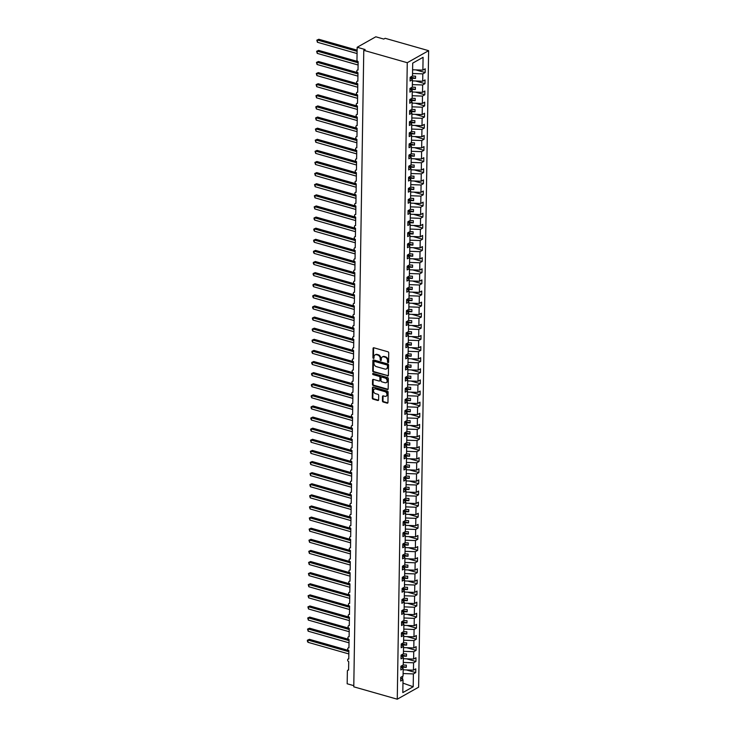 <?xml version="1.0" encoding="UTF-8"?>
<svg xmlns="http://www.w3.org/2000/svg" width="736" height="736" viewBox="0 0 736 736"><rect width="100%" height="100%" fill="white"/><g stroke="black" fill="none" stroke-linecap="round" stroke-linejoin="round"><path stroke-width="1.1" d="M388.028 362.609A0.662 0.506 -119.4 0 0 388.59 362.158L388.728 352.884A0.948 0.727 -119.4 0 0 387.964 351.79L373.87 347.778A0.948 0.727 -119.4 0 0 373.069 348.422L372.922 357.696A0.662 0.506 -119.4 0 0 374.017 358.009L374.035 356.813A3.036 2.309 -119.4 0 1 375.056 354.872A3.036 2.309 -119.4 0 1 376.584 354.734L377.761 355.065A3.036 2.309 -119.4 0 1 380.227 358.57L380.208 359.775A0.662 0.506 -119.4 0 0 381.303 360.088L381.322 358.883A3.036 2.309 -119.4 0 1 382.334 356.951A3.036 2.309 -119.4 0 1 383.87 356.804L385.048 357.144A3.036 2.309 -119.4 0 1 387.504 360.649L387.486 361.845A0.662 0.506 -119.4 0 0 388.028 362.609M382.435 400.918A0.948 0.727 -119.4 0 0 383.198 402.012L387.154 403.144A0.948 0.727 -119.4 0 0 387.955 402.491L388.111 392.196A0.948 0.727 -119.4 0 0 387.348 391.101L373.244 387.09A0.948 0.727 -119.4 0 0 372.453 387.734L372.287 398.029A0.948 0.727 -119.4 0 0 373.06 399.124L377.835 400.485A0.948 0.727 -119.4 0 0 378.635 399.841L378.7 395.434A0.948 0.727 -119.4 0 0 377.936 394.34L375.562 393.659A2.539 1.932 -119.4 0 1 373.603 391.515A2.539 1.932 -119.4 0 1 374.357 389.114A2.539 1.932 -119.4 0 1 375.636 388.994L384.919 391.635A2.539 1.932 -119.4 0 1 386.878 393.788A2.539 1.932 -119.4 0 1 386.124 396.189A2.539 1.932 -119.4 0 1 384.845 396.308L383.3 395.867A0.948 0.727 -119.4 0 0 382.499 396.511L382.435 400.918L382.978 400.614A0.948 0.727 -119.4 0 0 383.75 401.709L387.706 402.831A0.948 0.727 -119.4 0 0 387.863 402.859M407.266 62.707L397.265 699.2L418.628 687.176L428.628 50.683L407.266 62.707L363.777 50.324L365.148 49.551L357.172 47.279L356.969 59.947A1.454 1.104 60.6 0 0 358.147 61.622L358.018 70.067A1.454 1.104 -119.4 0 0 357.972 72.735L357.843 81.181A1.454 1.104 -119.4 0 0 357.797 83.849L357.668 92.294A1.454 1.104 -119.4 0 0 357.622 94.962L357.494 103.399A1.454 1.104 -119.4 0 0 357.448 106.067L357.319 114.512A1.454 1.104 -119.4 0 0 357.273 117.18L357.144 125.626A1.454 1.104 -119.4 0 0 357.098 128.294L356.969 136.74A1.454 1.104 -119.4 0 0 356.923 139.408L356.794 147.853A1.454 1.104 -119.4 0 0 356.748 150.521L356.62 158.967A1.454 1.104 -119.4 0 0 356.574 161.626L356.445 170.071A1.454 1.104 -119.4 0 0 356.399 172.739L356.27 181.185A1.454 1.104 -119.4 0 0 356.224 183.853L356.095 192.298A1.454 1.104 -119.4 0 0 356.049 194.966L355.92 203.412A1.454 1.104 -119.4 0 0 355.874 206.08L355.746 214.526A1.454 1.104 -119.4 0 0 355.7 217.194L355.571 225.63A1.454 1.104 -119.4 0 0 355.534 228.298L355.396 236.744A1.454 1.104 -119.4 0 0 355.359 239.412L355.221 247.857A1.454 1.104 -119.4 0 0 355.184 250.525L355.046 258.971A1.454 1.104 -119.4 0 0 355.01 261.639L354.872 270.084A1.454 1.104 -119.4 0 0 354.835 272.752L354.697 281.198A1.454 1.104 -119.4 0 0 354.66 283.857L354.522 292.302A1.454 1.104 -119.4 0 0 354.485 294.97L354.347 303.416A1.454 1.104 -119.4 0 0 354.31 306.084L354.172 314.53A1.454 1.104 -119.4 0 0 354.136 317.198L353.998 325.643A1.454 1.104 -119.4 0 0 353.961 328.311L353.823 336.757A1.454 1.104 -119.4 0 0 353.786 339.425L353.648 347.87A1.454 1.104 -119.4 0 0 353.611 350.529L353.473 358.975A1.454 1.104 -119.4 0 0 353.436 361.643L353.298 370.088A1.454 1.104 -119.4 0 0 353.262 372.756L353.124 381.202A1.454 1.104 -119.4 0 0 353.087 383.87L352.949 392.316A1.454 1.104 -119.4 0 0 352.912 394.984L352.774 403.429A1.454 1.104 -119.4 0 0 352.737 406.097L352.599 414.534A1.454 1.104 -119.4 0 0 352.562 417.202L352.434 425.647A1.454 1.104 -119.4 0 0 352.388 428.315L352.259 436.761A1.454 1.104 -119.4 0 0 352.213 439.429L352.084 447.874A1.454 1.104 -119.4 0 0 352.038 450.542L351.909 458.988A1.454 1.104 -119.4 0 0 351.863 461.656L351.734 470.102A1.454 1.104 -119.4 0 0 351.688 472.76L351.56 481.206A1.454 1.104 -119.4 0 0 351.514 483.874L351.385 492.32A1.454 1.104 -119.4 0 0 351.339 494.988L351.21 503.433A1.454 1.104 -119.4 0 0 351.164 506.101L351.035 514.547A1.454 1.104 -119.4 0 0 350.989 517.215L350.86 525.66A1.454 1.104 -119.4 0 0 350.814 528.328L350.686 536.774A1.454 1.104 -119.4 0 0 350.64 539.433L350.511 547.878A1.454 1.104 -119.4 0 0 350.465 550.546L350.336 558.992A1.454 1.104 -119.4 0 0 350.29 561.66L350.161 570.106A1.454 1.104 -119.4 0 0 350.115 572.774L349.986 581.219A1.454 1.104 -119.4 0 0 349.94 583.887L349.812 592.333A1.454 1.104 -119.4 0 0 349.766 595.001L349.637 603.437A1.454 1.104 -119.4 0 0 349.591 606.105L349.462 614.551A1.454 1.104 -119.4 0 0 349.416 617.219L349.287 625.664A1.454 1.104 -119.4 0 0 349.241 628.332L349.112 636.778A1.454 1.104 -119.4 0 0 349.066 639.446L348.938 647.892A1.454 1.104 -119.4 0 0 348.892 650.56L348.763 659.005A1.454 1.104 -119.4 0 0 348.726 661.664L348.588 670.11A1.454 1.104 -119.4 0 0 347.374 671.103L347.171 683.772L353.795 685.658M397.265 699.2L353.777 686.817L363.777 50.324M387.578 376.004A0.948 0.727 -119.4 0 0 388.378 375.36L388.544 365.056A0.948 0.727 -119.4 0 0 387.771 363.961L373.676 359.95A0.948 0.727 -119.4 0 0 372.876 360.603L372.72 370.898A0.948 0.727 -119.4 0 0 373.483 371.993L388.13 375.7A0.948 0.727 -119.4 0 0 388.286 375.728M388.323 378.626L388.166 388.921A0.948 0.727 -119.4 0 1 387.366 389.574L373.272 385.563A0.948 0.727 -119.4 0 1 372.499 384.468L372.572 380.061A0.948 0.727 -119.4 0 1 373.373 379.408L379.086 381.036A0.948 0.727 -119.4 0 0 379.886 380.383L379.932 377.467A0.948 0.727 -119.4 0 0 379.16 376.363L373.207 374.67A0.662 0.506 -119.4 0 1 373.226 373.446L387.559 377.531A0.948 0.727 -119.4 0 1 388.323 378.626M415.803 69.883L425.16 72.551L425.224 68.816L422.878 70.132L423.08 57.298L412.703 63.14L412.5 75.974L410.154 77.289L410.099 81.024L412.436 79.709L412.326 87.087L409.98 88.403L409.924 92.138L412.261 90.822L412.151 98.201L409.805 99.516L409.75 103.252L412.086 101.927L411.976 109.305L409.63 110.63L409.575 114.356L411.912 113.04L411.801 120.419L409.455 121.734L409.4 125.47L411.737 124.154L411.626 131.532L409.28 132.848L409.225 136.583L411.562 135.268L411.452 142.646L409.106 143.962L409.05 147.697L411.387 146.381L411.277 153.76L408.931 155.075L408.876 158.81L411.212 157.495L411.102 164.873L408.756 166.189L408.701 169.924L411.038 168.599L410.927 175.978L408.581 177.302L408.526 181.028L410.863 179.713L410.752 187.091L408.406 188.407L408.351 192.142L410.697 190.826L410.578 198.205L408.232 199.52L408.176 203.256L410.522 201.94L410.403 209.318L408.057 210.634L408.002 214.369L410.348 213.054L410.228 220.432L407.882 221.748L407.827 225.483L410.173 224.158L410.053 231.536L407.707 232.861L407.652 236.596L409.998 235.272L409.878 242.65L407.532 243.975L407.477 247.701L409.823 246.385L409.704 253.764L407.358 255.079L407.302 258.814L409.648 257.499L409.529 264.877L407.183 266.193L407.128 269.928L409.474 268.612L409.354 275.991L407.017 277.306L406.953 281.042L409.299 279.726L409.179 287.104L406.842 288.42L406.778 292.155L409.124 290.83L409.004 298.209L406.668 299.534L406.603 303.26L408.949 301.944L408.83 309.322L406.493 310.638L406.428 314.373L408.774 313.058L408.655 320.436L406.318 321.752L406.254 325.487L408.6 324.171L408.48 331.55L406.143 332.865L406.079 336.6L408.425 335.285L408.305 342.663L405.968 343.979L405.904 347.714L408.25 346.398L408.13 353.777L405.794 355.092L405.729 358.828L408.075 357.503L407.956 364.881L405.619 366.206L405.554 369.932L407.9 368.616L407.781 375.995L405.444 377.31L405.38 381.046L407.726 379.73L407.606 387.108L405.269 388.424L405.205 392.159L407.551 390.844L407.431 398.222L405.094 399.538L405.03 403.273L407.376 401.957L407.256 409.336L404.92 410.651L404.855 414.386L407.201 413.062L407.082 420.44L404.745 421.765L404.68 425.5L407.026 424.175L406.907 431.554L404.57 432.878L404.506 436.604L406.852 435.289L406.732 442.667L404.395 443.983L404.34 447.718L406.677 446.402L406.566 453.781L404.22 455.096L404.165 458.832L406.502 457.516L406.392 464.894L404.046 466.21L403.99 469.945L406.327 468.63L406.217 476.008L403.871 477.324L403.816 481.059L406.152 479.734L406.042 487.112L403.696 488.437L403.641 492.163L405.978 490.848L405.867 498.226L403.521 499.542L403.466 503.277L405.803 501.961L405.692 509.34L403.346 510.655L403.291 514.39L405.628 513.075L405.518 520.453L403.172 521.769L403.116 525.504L405.453 524.188L405.343 531.567L402.997 532.882L402.942 536.618L405.278 535.302L405.168 542.68L402.822 543.996L402.767 547.731L405.104 546.406L404.993 553.785L402.647 555.11L402.592 558.836L404.929 557.52L404.818 564.898L402.472 566.214L402.417 569.949L404.754 568.634L404.644 576.012L402.298 577.328L402.242 581.063L404.579 579.747L404.469 587.126L402.123 588.441L402.068 592.176L404.404 590.861L404.294 598.239L401.948 599.555L401.893 603.29L404.23 601.965L404.119 609.344L401.773 610.668L401.718 614.404L404.055 613.079L403.944 620.457L401.598 621.773L401.543 625.508L403.889 624.192L403.77 631.571L401.424 632.886L401.368 636.622L403.714 635.306L403.595 642.684L401.249 644L401.194 647.735L403.54 646.42L403.42 653.798L401.074 655.114L401.019 658.849L403.365 657.533L403.245 664.912L400.899 666.227L400.844 669.962L403.19 668.638L403.07 676.016L400.724 677.341L400.669 681.067L403.015 679.751L400.724 677.709M403.19 668.638L400.899 666.595M403.365 657.533L401.074 655.491M403.54 646.42L401.249 644.377M403.714 635.306L401.424 633.264M403.889 624.192L401.598 622.15M404.055 613.079L401.773 611.036M404.23 601.965L401.948 599.923M404.404 590.861L402.123 588.818M404.579 579.747L402.298 577.705M404.754 568.634L402.472 566.591M404.929 557.52L402.647 555.478M405.104 546.406L402.813 544.364M405.278 535.302L402.988 533.26M405.453 524.188L403.162 522.146M405.628 513.075L403.337 511.032M405.803 501.961L403.512 499.919M405.978 490.848L403.687 488.805M406.152 479.734L403.862 477.692M406.327 468.63L404.036 466.587M406.502 457.516L404.211 455.474M406.677 446.402L404.386 444.36M406.852 435.289L404.561 433.246M407.026 424.175L404.736 422.133M407.201 413.062L404.91 411.019M407.376 401.957L405.085 399.915M407.551 390.844L405.26 388.801M407.726 379.73L405.435 377.688M407.9 368.616L405.61 366.574M408.075 357.503L405.784 355.46M408.25 346.398L405.959 344.356M408.425 335.285L406.134 333.242M408.6 324.171L406.309 322.129M408.774 313.058L406.484 311.015M408.949 301.944L406.658 299.902M409.124 290.83L406.833 288.788M409.299 279.726L407.008 277.684M409.474 268.612L407.183 266.57M409.648 257.499L407.358 255.456M409.823 246.385L407.532 244.343M409.998 235.272L407.707 233.229M410.173 224.158L407.882 222.125M410.348 213.054L408.057 211.011M410.522 201.94L408.232 199.898M410.697 190.826L408.406 188.784M410.863 179.713L408.581 177.67M411.038 168.599L408.756 166.557M411.212 157.495L408.931 155.452M411.387 146.381L409.106 144.339M411.562 135.268L409.28 133.225M411.737 124.154L409.455 122.112M411.912 113.04L409.621 110.998M412.086 101.927L409.796 99.884M412.261 90.822L409.97 88.78M406.382 669.926L415.739 672.594L415.794 668.858L413.448 670.174L413.568 662.796L403.282 662.437M403.172 669.815L413.448 670.174M406.548 658.821L415.914 661.48L415.969 657.745L413.623 659.07L413.742 651.691L403.457 651.323M403.346 658.702L413.623 659.07M406.723 647.708L416.088 650.366L416.144 646.64L413.798 647.956L413.917 640.578L403.632 640.21M403.521 647.588L413.798 647.956M406.898 636.594L416.263 639.262L416.318 635.527L413.972 636.842L414.092 629.464L403.806 629.105M403.696 636.484L413.972 636.842M407.072 625.48L416.438 628.148L416.493 624.413L414.147 625.729L414.267 618.35L403.981 617.992M403.871 625.37L414.147 625.729M407.247 614.367L416.613 617.035L416.668 613.3L414.322 614.615L414.442 607.237L404.156 606.878M404.036 614.256L414.322 614.615M407.422 603.253L416.788 605.921L416.843 602.186L414.497 603.511L414.616 596.132L404.331 595.764M404.211 603.143L414.497 603.511M407.597 592.149L416.962 594.808L417.018 591.072L414.672 592.397L414.791 585.019L404.506 584.651M404.386 592.029L414.672 592.397M407.772 581.035L417.128 583.703L417.192 579.968L414.846 581.284L414.966 573.905L404.68 573.546M404.561 580.925L414.846 581.284M407.946 569.922L417.303 572.59L417.367 568.854L415.021 570.17L415.141 562.792L404.855 562.433M404.736 569.811L415.021 570.17M408.121 558.808L417.478 561.476L417.542 557.741L415.196 559.056L415.316 551.678L405.03 551.319M404.91 558.698L415.196 559.056M408.296 547.694L417.652 550.362L417.717 546.627L415.371 547.943L415.49 540.564L405.205 540.206M405.085 547.584L415.371 547.943M408.471 536.59L417.827 539.249L417.892 535.514L415.546 536.838L415.665 529.46L405.38 529.092M405.26 536.47L415.546 536.838M408.646 525.476L418.002 528.135L418.066 524.409L415.72 525.725L415.84 518.346L405.554 517.978M405.435 525.357L415.72 525.725M408.82 514.363L418.177 517.031L418.241 513.296L415.895 514.611L416.015 507.233L405.729 506.874M405.61 514.252L415.895 514.611M408.995 503.249L418.352 505.917L418.416 502.182L416.07 503.498L416.19 496.119L405.904 495.76M405.784 503.139L416.07 503.498M409.17 492.136L418.526 494.804L418.591 491.068L416.245 492.384L416.364 485.006L406.079 484.647M405.959 492.025L416.245 492.384M409.345 481.022L418.701 483.69L418.766 479.955L416.42 481.27L416.539 473.901L406.254 473.533M406.134 480.912L416.42 481.27M409.52 469.918L418.876 472.576L418.94 468.841L416.594 470.166L416.714 462.788L406.428 462.42M406.309 469.798L416.594 470.166M409.694 458.804L419.051 461.463L419.115 457.737L416.769 459.052L416.889 451.674L406.603 451.306M406.484 458.684L416.769 459.052M409.869 447.69L419.226 450.358L419.29 446.623L416.944 447.939L417.064 440.56L406.778 440.202M406.658 447.58L416.944 447.939M410.044 436.577L419.4 439.245L419.465 435.51L417.119 436.825L417.238 429.447L406.953 429.088M406.833 436.466L417.119 436.825M410.219 425.463L419.575 428.131L419.64 424.396L417.294 425.712L417.413 418.333L407.128 417.974M407.008 425.353L417.294 425.712M410.394 414.35L419.75 417.018L419.805 413.282L417.468 414.607L417.579 407.229L407.302 406.861M407.183 414.239L417.468 414.607M410.568 403.245L419.925 405.904L419.98 402.178L417.643 403.494L417.754 396.115L407.477 395.747M407.358 403.126L417.643 403.494M410.743 392.132L420.1 394.8L420.155 391.064L417.818 392.38L417.928 385.002L407.652 384.643M407.532 392.021L417.818 392.38M410.918 381.018L420.274 383.686L420.33 379.951L417.993 381.266L418.103 373.888L407.827 373.529M407.707 380.908L417.993 381.266M411.093 369.904L420.449 372.572L420.504 368.837L418.168 370.153L418.278 362.774L408.002 362.416M407.882 369.794L418.168 370.153M411.268 358.791L420.624 361.459L420.679 357.724L418.342 359.039L418.453 351.661L408.167 351.302M408.057 358.68L418.342 359.039M411.442 347.686L420.799 350.345L420.854 346.61L418.517 347.935L418.628 340.556L408.342 340.188M408.232 347.567L418.517 347.935M411.617 336.573L420.974 339.232L421.029 335.506L418.692 336.821L418.802 329.443L408.517 329.075M408.406 336.453L418.692 336.821M411.792 325.459L421.148 328.127L421.204 324.392L418.867 325.708L418.977 318.329L408.692 317.97M408.581 325.349L418.867 325.708M411.967 314.346L421.323 317.014L421.378 313.278L419.042 314.594L419.152 307.216L408.866 306.857M408.756 314.235L419.042 314.594M412.142 303.232L421.498 305.9L421.553 302.165L419.216 303.48L419.327 296.102L409.041 295.743M408.931 303.122L419.216 303.48M412.316 292.118L421.673 294.786L421.728 291.051L419.391 292.376L419.502 284.998L409.216 284.63M409.106 292.008L419.391 292.376M412.491 281.014L421.848 283.673L421.903 279.938L419.566 281.262L419.676 273.884L409.391 273.516M409.28 280.894L419.566 281.262M412.666 269.9L422.022 272.559L422.078 268.833L419.741 270.149L419.851 262.77L409.566 262.402M409.455 269.781L419.741 270.149M412.841 258.787L422.197 261.455L422.252 257.72L419.916 259.035L420.026 251.657L409.74 251.298M409.63 258.676L419.916 259.035M413.016 247.673L422.372 250.341L422.427 246.606L420.09 247.922L420.201 240.543L409.915 240.184M409.805 247.563L420.09 247.922M413.181 236.56L422.547 239.228L422.602 235.492L420.256 236.808L420.376 229.43L410.09 229.071M409.98 236.449L420.256 236.808M413.356 225.446L422.722 228.114L422.777 224.379L420.431 225.704L420.55 218.325L410.265 217.957M410.154 225.336L420.431 225.704M413.531 214.342L422.896 217L422.952 213.274L420.606 214.59L420.725 207.212L410.44 206.844M410.329 214.222L420.606 214.59M413.706 203.228L423.071 205.896L423.126 202.161L420.78 203.476L420.9 196.098L410.614 195.739M410.504 203.118L420.78 203.476M413.88 192.114L423.246 194.782L423.301 191.047L420.955 192.363L421.075 184.984L410.789 184.626M410.67 192.004L420.955 192.363M414.055 181.001L423.421 183.669L423.476 179.934L421.13 181.249L421.25 173.871L410.964 173.512M410.844 180.89L421.13 181.249M414.23 169.887L423.596 172.555L423.651 168.82L421.305 170.136L421.424 162.757L411.139 162.398M411.019 169.777L421.305 170.136M414.405 158.783L423.77 161.442L423.826 157.706L421.48 159.031L421.599 151.653L411.314 151.285M411.194 158.663L421.48 159.031M414.58 147.669L423.936 150.328L424 146.602L421.654 147.918L421.774 140.539L411.488 140.171M411.369 147.55L421.654 147.918M414.754 136.556L424.111 139.224L424.175 135.488L421.829 136.804L421.949 129.426L411.663 129.067M411.544 136.445L421.829 136.804M414.929 125.442L424.286 128.11L424.35 124.375L422.004 125.69L422.124 118.312L411.838 117.953M411.718 125.332L422.004 125.69M415.104 114.328L424.46 116.996L424.525 113.261L422.179 114.577L422.298 107.198L412.013 106.84M411.893 114.218L422.179 114.577M415.279 103.215L424.635 105.883L424.7 102.148L422.354 103.472L422.473 96.094L412.188 95.726M412.068 103.104L422.354 103.472M415.454 92.11L424.81 94.769L424.874 91.034L422.528 92.359L422.648 84.98L412.362 84.612M412.243 91.991L422.528 92.359M415.628 80.997L424.985 83.656L425.049 79.93L422.703 81.245L422.823 73.867L425.16 72.551M412.418 80.877L422.703 81.245M412.436 79.709L410.145 77.666M412.592 69.773L422.878 70.132M357.172 47.279L375.802 36.8L383.778 39.072L385.149 38.3L428.628 50.683M403.107 673.55L413.393 673.909L415.739 672.594M415.914 661.48L413.568 662.796M416.088 650.366L413.742 651.691M416.263 639.262L413.917 640.578M416.438 628.148L414.092 629.464M416.613 617.035L414.267 618.35M416.788 605.921L414.442 607.237M416.962 594.808L414.616 596.132M417.128 583.703L414.791 585.019M417.303 572.59L414.966 573.905M417.478 561.476L415.141 562.792M417.652 550.362L415.316 551.678M417.827 539.249L415.49 540.564M418.002 528.135L415.665 529.46M418.177 517.031L415.84 518.346M418.352 505.917L416.015 507.233M418.526 494.804L416.19 496.119M418.701 483.69L416.364 485.006M418.876 472.576L416.539 473.901M419.051 461.463L416.714 462.788M419.226 450.358L416.889 451.674M419.4 439.245L417.064 440.56M419.575 428.131L417.238 429.447M419.75 417.018L417.413 418.333M419.925 405.904L417.579 407.229M420.1 394.8L417.754 396.115M420.274 383.686L417.928 385.002M420.449 372.572L418.103 373.888M420.624 361.459L418.278 362.774M420.799 350.345L418.453 351.661M420.974 339.232L418.628 340.556M421.148 328.127L418.802 329.443M421.323 317.014L418.977 318.329M421.498 305.9L419.152 307.216M421.673 294.786L419.327 296.102M421.848 283.673L419.502 284.998M422.022 272.559L419.676 273.884M422.197 261.455L419.851 262.77M422.372 250.341L420.026 251.657M422.547 239.228L420.201 240.543M422.722 228.114L420.376 229.43M422.896 217L420.55 218.325M423.071 205.896L420.725 207.212M423.246 194.782L420.9 196.098M423.421 183.669L421.075 184.984M423.596 172.555L421.25 173.871M423.77 161.442L421.424 162.757M423.936 150.328L421.599 151.653M424.111 139.224L421.774 140.539M424.286 128.11L421.949 129.426M424.46 116.996L422.124 118.312M424.635 105.883L422.298 107.198M424.81 94.769L422.473 96.094M424.985 83.656L422.648 84.98M402.96 683.118L413.19 686.752L413.393 673.909M413.19 686.752L402.813 692.594L403.015 679.751M402.73 668.233L402.748 667.221L406.281 667.35L406.318 665.123L403.061 665.013M401.056 666.742L402.748 667.221M402.905 657.128L402.923 656.107L406.456 656.236L406.493 654.01L403.236 653.899M401.23 655.629L402.923 656.107M403.08 646.015L403.098 644.994L406.631 645.122L406.668 642.896L403.411 642.786M401.405 644.515L403.098 644.994M403.254 634.901L403.273 633.889L406.806 634.009L406.842 631.792L403.586 631.672M401.58 633.402L403.273 633.889M403.429 623.788L403.448 622.776L406.98 622.895L407.017 620.678L403.76 620.558M401.755 622.288L403.448 622.776M403.604 612.674L403.622 611.662L407.155 611.791L407.192 609.564L403.935 609.454M401.93 611.184L403.622 611.662M403.779 601.57L403.797 600.548L407.33 600.677L407.367 598.451L404.11 598.34M402.104 600.07L403.797 600.548M403.954 590.456L403.972 589.435L407.505 589.564L407.542 587.337L404.285 587.227M402.279 588.956L403.972 589.435M404.128 579.342L404.147 578.33L407.68 578.45L407.716 576.233L404.46 576.113M402.454 577.843L404.147 578.33M404.303 568.229L404.322 567.217L407.854 567.336L407.891 565.119L404.634 565M402.629 566.729L404.322 567.217M404.478 557.115L404.496 556.103L408.029 556.223L408.066 554.006L404.809 553.886M402.804 555.616L404.496 556.103M404.653 546.002L404.671 544.99L408.204 545.118L408.241 542.892L404.984 542.782M402.978 544.511L404.671 544.99M404.828 534.897L404.846 533.876L408.379 534.005L408.416 531.778L405.159 531.668M403.153 533.398L404.846 533.876M405.002 523.784L405.021 522.762L408.554 522.891L408.59 520.665L405.334 520.554M403.319 522.284L405.021 522.762M405.177 512.67L405.196 511.658L408.728 511.778L408.765 509.56L405.508 509.441M403.494 511.17L405.196 511.658M405.352 501.556L405.37 500.544L408.903 500.664L408.94 498.447L405.683 498.327M403.668 500.057L405.37 500.544M405.527 490.443L405.545 489.431L409.078 489.55L409.115 487.333L405.858 487.214M403.843 488.943L405.545 489.431M405.702 479.338L405.72 478.317L409.253 478.446L409.29 476.22L406.033 476.109M404.018 477.839L405.72 478.317M405.876 468.225L405.895 467.204L409.428 467.332L409.464 465.106L406.208 464.996M404.193 466.725L405.895 467.204M406.051 457.111L406.07 456.09L409.602 456.219L409.639 453.992L406.382 453.882M404.368 455.612L406.07 456.09M406.226 445.998L406.244 444.986L409.777 445.105L409.814 442.888L406.557 442.768M404.542 444.498L406.244 444.986M406.401 434.884L406.419 433.872L409.952 433.992L409.989 431.774L406.732 431.655M404.717 433.384L406.419 433.872M406.576 423.77L406.594 422.758L410.127 422.887L410.164 420.661L406.907 420.55M404.892 422.28L406.594 422.758M406.75 412.666L406.769 411.645L410.302 411.774L410.338 409.547L407.082 409.437M405.067 411.166L406.769 411.645M406.925 401.552L406.944 400.531L410.476 400.66L410.513 398.434L407.256 398.323M405.242 400.053L406.944 400.531M407.1 390.439L407.109 389.427L410.651 389.546L410.679 387.329L407.431 387.21M405.416 388.939L407.109 389.427M407.275 379.325L407.284 378.313L410.826 378.433L410.854 376.216L407.606 376.096M405.591 377.826L407.284 378.313M407.45 368.212L407.459 367.2L411.001 367.319L411.028 365.102L407.781 364.982M405.766 366.712L407.459 367.2M407.624 357.098L407.634 356.086L411.176 356.215L411.203 353.988L407.956 353.878M405.941 355.608L407.634 356.086M407.799 345.994L407.808 344.972L411.35 345.101L411.378 342.875L408.13 342.764M406.116 344.494L407.808 344.972M407.974 334.88L407.983 333.859L411.525 333.988L411.553 331.761L408.305 331.651M406.29 333.38L407.983 333.859M408.149 323.766L408.158 322.754L411.7 322.874L411.728 320.657L408.48 320.537M406.465 322.267L408.158 322.754M408.324 312.653L408.333 311.641L411.875 311.76L411.902 309.543L408.646 309.424M406.64 311.153L408.333 311.641M408.498 301.539L408.508 300.527L412.04 300.656L412.077 298.43L408.82 298.31M406.815 300.04L408.508 300.527M408.673 290.435L408.682 289.414L412.215 289.542L412.252 287.316L408.995 287.206M406.99 288.935L408.682 289.414M408.848 279.321L408.857 278.3L412.39 278.429L412.427 276.202L409.17 276.092M407.164 277.822L408.857 278.3M409.014 268.208L409.032 267.186L412.565 267.315L412.602 265.089L409.345 264.978M407.339 266.708L409.032 267.186M409.188 257.094L409.207 256.082L412.74 256.202L412.776 253.984L409.52 253.865M407.514 255.594L409.207 256.082M409.363 245.98L409.382 244.968L412.914 245.088L412.951 242.871L409.694 242.751M407.689 244.481L409.382 244.968M409.538 234.867L409.556 233.855L413.089 233.984L413.126 231.757L409.869 231.647M407.864 233.376L409.556 233.855M409.713 223.762L409.731 222.741L413.264 222.87L413.301 220.644L410.044 220.533M408.038 222.263L409.731 222.741M409.888 212.649L409.906 211.628L413.439 211.756L413.476 209.53L410.219 209.42M408.213 211.149L409.906 211.628M410.062 201.535L410.081 200.523L413.614 200.643L413.65 198.426L410.394 198.306M408.388 200.036L410.081 200.523M410.237 190.422L410.256 189.41L413.788 189.529L413.825 187.312L410.568 187.192M408.563 188.922L410.256 189.41M410.412 179.308L410.43 178.296L413.963 178.416L414 176.198L410.743 176.079M408.738 177.808L410.43 178.296M410.587 168.194L410.605 167.182L414.138 167.311L414.175 165.085L410.918 164.974M408.912 166.704L410.605 167.182M410.762 157.09L410.78 156.069L414.313 156.198L414.35 153.971L411.093 153.861M409.087 155.59L410.78 156.069M410.936 145.976L410.955 144.955L414.488 145.084L414.524 142.858L411.268 142.747M409.262 144.477L410.955 144.955M411.111 134.863L411.13 133.851L414.662 133.97L414.699 131.753L411.442 131.634M409.437 133.363L411.13 133.851M411.286 123.749L411.304 122.737L414.837 122.857L414.874 120.64L411.617 120.52M409.612 122.25L411.304 122.737M411.461 112.636L411.479 111.624L415.012 111.752L415.049 109.526L411.792 109.406M409.786 111.136L411.479 111.624M411.636 101.531L411.654 100.51L415.187 100.639L415.224 98.412L411.967 98.302M409.961 100.032L411.654 100.51M411.81 90.418L411.829 89.396L415.362 89.525L415.398 87.299L412.142 87.188M410.127 88.918L411.829 89.396M411.985 79.304L412.004 78.292L415.536 78.412L415.573 76.185L412.316 76.075M410.302 77.804L412.004 78.292M412.537 73.499L422.823 73.867M402.555 679.346L402.61 676.283M410.642 77.013L415.536 78.412M410.467 88.127L415.362 89.525M410.292 99.24L415.187 100.639M410.118 110.354L415.012 111.752M409.943 121.468L414.837 122.857M409.768 132.581L414.662 133.97M409.593 143.686L414.488 145.084M409.418 154.799L414.313 156.198M409.244 165.913L414.138 167.311M409.069 177.026L413.963 178.416M408.894 188.14L413.788 189.529M408.719 199.254L413.614 200.643M408.544 210.358L413.439 211.756M408.37 221.472L413.264 222.87M408.195 232.585L413.089 233.984M408.02 243.699L412.914 245.088M407.845 254.812L412.74 256.202M407.67 265.917L412.565 267.315M407.496 277.03L412.39 278.429M407.321 288.144L412.215 289.542M407.146 299.258L412.04 300.656M406.971 310.371L411.875 311.76M406.796 321.485L411.7 322.874M406.622 332.589L411.525 333.988M406.447 343.703L411.35 345.101M406.272 354.816L411.176 356.215M406.097 365.93L411.001 367.319M405.932 377.044L410.826 378.433M405.757 388.157L410.651 389.546M405.582 399.262L410.476 400.66M405.407 410.375L410.302 411.774M405.232 421.489L410.127 422.887M405.058 432.602L409.952 433.992M404.883 443.716L409.777 445.105M404.708 454.82L409.602 456.219M404.533 465.934L409.428 467.332M404.358 477.048L409.253 478.446M404.184 488.161L409.078 489.55M404.009 499.275L408.903 500.664M403.834 510.388L408.728 511.778M403.659 521.493L408.554 522.891M403.484 532.606L408.379 534.005M403.31 543.72L408.204 545.118M403.135 554.834L408.029 556.223M402.96 565.947L407.854 567.336M402.785 577.061L407.68 578.45M402.61 588.165L407.505 589.564M402.436 599.279L407.33 600.677M402.261 610.392L407.155 611.791M402.086 621.506L406.98 622.895M401.911 632.62L406.806 634.009M401.736 643.724L406.631 645.122M401.562 654.838L406.456 656.236M401.387 665.951L406.281 667.35M388.571 362.305A0.662 0.506 -119.4 0 1 388.038 361.542L388.056 360.336A3.036 2.309 -119.4 0 0 385.59 356.831L385.048 357.144M382.628 356.822A3.036 2.309 -119.4 0 1 382.886 356.638A3.036 2.309 -119.4 0 1 384.422 356.5L385.59 356.831M375.342 354.743A3.036 2.309 -119.4 0 1 375.599 354.568A3.036 2.309 -119.4 0 1 377.136 354.421L378.313 354.761A3.036 2.309 -119.4 0 1 380.77 358.266L380.751 359.462A0.662 0.506 -119.4 0 0 381.285 360.226M373.704 347.751A0.948 0.727 -119.4 0 0 373.612 348.119L373.474 357.392A0.662 0.506 -119.4 0 0 373.998 358.156M373.511 359.922A0.948 0.727 -119.4 0 0 373.428 360.29L373.262 370.585A0.948 0.727 -119.4 0 0 374.035 371.68L388.13 375.7M387.43 365.709A0.662 0.506 -119.4 0 0 386.888 364.936L374.514 361.413A0.662 0.506 -119.4 0 0 373.962 361.873L373.943 363.133A3.036 2.309 -119.4 0 0 376.4 366.638L384.854 369.049A3.036 2.309 -119.4 0 0 386.391 368.911A3.036 2.309 -119.4 0 0 387.412 366.97L387.973 365.396A0.662 0.506 -119.4 0 0 387.44 364.633L386.888 364.936M375.066 361.109L374.514 361.413A0.662 0.506 -119.4 0 1 375.066 361.109L387.44 364.633M386.658 368.727A3.036 2.309 -119.4 0 0 386.943 368.598A3.036 2.309 -119.4 0 0 387.955 366.666L387.412 366.97M387.973 365.396L387.955 366.666M373.207 379.38A0.948 0.727 -119.4 0 0 373.115 379.748L373.051 384.155A0.948 0.727 -119.4 0 0 373.824 385.25L387.918 389.261A0.948 0.727 -119.4 0 0 388.074 389.289M379.794 380.751A0.948 0.727 -119.4 0 0 380.429 380.08L380.475 377.154A0.948 0.727 -119.4 0 0 379.702 376.059L373.207 374.67M373.235 373.456A0.662 0.506 -119.4 0 0 373.759 374.366M385.02 382.729A2.539 1.932 -119.4 0 0 386.299 382.61A2.539 1.932 -119.4 0 0 387.053 380.208A2.539 1.932 -119.4 0 0 385.094 378.056L381.818 377.126A0.948 0.727 -119.4 0 0 381.027 377.78L380.981 380.696A0.948 0.727 -119.4 0 0 381.745 381.791L385.02 382.729M386.556 382.426A2.539 1.932 -119.4 0 0 386.851 382.297A2.539 1.932 -119.4 0 0 387.596 379.896A2.539 1.932 -119.4 0 0 385.636 377.752L385.094 378.056M381.662 377.099A0.948 0.727 -119.4 0 1 382.37 376.814L385.636 377.752M383.134 395.839A0.948 0.727 -119.4 0 0 383.051 396.207L382.978 400.614M386.382 396.005A2.539 1.932 -119.4 0 0 386.676 395.876A2.539 1.932 -119.4 0 0 387.421 393.475A2.539 1.932 -119.4 0 0 385.462 391.331L384.919 391.635M374.642 388.985A2.539 1.932 -119.4 0 1 374.9 388.801A2.539 1.932 -119.4 0 1 376.188 388.682L385.462 391.331M373.088 387.062A0.948 0.727 -119.4 0 0 372.996 387.43L372.839 397.725A0.948 0.727 -119.4 0 0 373.603 398.82L378.387 400.182A0.948 0.727 -119.4 0 0 378.543 400.209M357.126 50.177L318.817 39.266L317.446 40.038L317.409 42.265L357.07 53.553M317.409 42.265L316.811 40.186L317.446 40.038L357.107 51.336M316.811 40.186L318.817 39.266M358.147 61.631L318.642 50.379L317.271 51.152L317.244 53.378L358.092 65.007M317.244 53.378L316.636 51.29L317.271 51.152L358.128 62.79M316.636 51.29L318.642 50.379M357.972 72.744L318.467 61.493L317.096 62.266L317.069 64.483L357.917 76.121M317.069 64.483L316.462 62.404L317.096 62.266L357.954 73.904M316.462 62.404L318.467 61.493M357.797 83.858L318.292 72.606L316.922 73.379L316.894 75.596L357.742 87.234M316.894 75.596L316.287 73.517L316.922 73.379L357.779 85.008M316.287 73.517L318.292 72.606M357.622 94.972L318.118 83.72L316.747 84.493L316.719 86.71L357.567 98.348M316.719 86.71L316.112 84.631L316.747 84.493L357.604 96.122M316.112 84.631L318.118 83.72M357.448 106.076L317.943 94.834L316.572 95.597L316.544 97.824L357.392 109.462M316.544 97.824L315.937 95.744L316.572 95.597L357.429 107.235M315.937 95.744L317.943 94.834M357.273 117.19L317.768 105.938L316.397 106.711L316.37 108.937L357.218 120.566M316.37 108.937L315.762 106.849L316.397 106.711L357.254 118.349M315.762 106.849L317.768 105.938M357.098 128.303L317.593 117.052L316.222 117.824L316.195 120.051L357.043 131.68M316.195 120.051L315.588 117.962L316.222 117.824L357.08 129.462M315.588 117.962L317.593 117.052M356.923 139.417L317.418 128.165L316.048 128.938L316.02 131.155L356.877 142.793M316.02 131.155L315.413 129.076L316.048 128.938L356.905 140.576M315.413 129.076L317.418 128.165M356.748 150.53L317.244 139.279L315.882 140.052L315.845 142.269L356.702 153.907M315.845 142.269L315.238 140.19L315.882 140.052L356.73 151.68M315.238 140.19L317.244 139.279M356.574 161.644L317.069 150.392L315.707 151.156L315.67 153.382L356.528 165.02M315.67 153.382L315.063 151.303L315.707 151.156L356.555 162.794M315.063 151.303L317.069 150.392M356.399 172.748L316.894 161.506L315.532 162.27L315.496 164.496L356.353 176.134M315.496 164.496L314.888 162.417L315.532 162.27L356.38 173.908M314.888 162.417L316.894 161.506M356.224 183.862L316.719 172.61L315.358 173.383L315.321 175.61L356.178 187.238M315.321 175.61L314.714 173.521L315.358 173.383L356.206 185.021M314.714 173.521L316.719 172.61M356.049 194.976L316.544 183.724L315.183 184.497L315.146 186.723L356.003 198.352M315.146 186.723L314.539 184.635L315.183 184.497L356.031 196.135M314.539 184.635L316.544 183.724M355.874 206.089L316.379 194.838L315.008 195.61L314.971 197.828L355.828 209.466M314.971 197.828L314.364 195.748L315.008 195.61L355.856 207.239M314.364 195.748L316.379 194.838M355.7 217.203L316.204 205.951L314.833 206.724L314.796 208.941L355.654 220.579M314.796 208.941L314.189 206.862L314.833 206.724L355.681 218.353M314.189 206.862L316.204 205.951M355.525 228.316L316.029 217.065L314.658 217.828L314.622 220.055L355.479 231.693M314.622 220.055L314.005 218.859L314.658 217.828L355.516 229.466M314.024 217.976L316.029 217.065M355.359 239.421L315.854 228.169L314.484 228.942L314.447 231.168L355.304 242.806M314.447 231.168L313.83 229.972L313.849 229.08L314.484 228.942L355.341 240.58M313.849 229.08L315.854 228.169M355.184 250.534L315.68 239.283L314.309 240.056L314.272 242.282L355.129 253.911M314.272 242.282L313.656 241.086L313.674 240.194L314.309 240.056L355.166 251.694M313.674 240.194L315.68 239.283M355.01 261.648L315.505 250.396L314.134 251.169L314.097 253.386L354.954 265.024M314.097 253.386L313.481 252.2L313.499 251.307L314.134 251.169L354.991 262.807M313.499 251.307L315.505 250.396M354.835 272.762L315.33 261.51L313.959 262.283L313.922 264.5L354.78 276.138M313.922 264.5L313.306 263.304L313.324 262.421L313.959 262.283L354.816 273.912M313.324 262.421L315.33 261.51M354.66 283.875L315.155 272.624L313.784 273.396L313.748 275.614L354.605 287.252M313.748 275.614L313.131 274.418L313.15 273.534L313.784 273.396L354.642 285.025M313.15 273.534L315.155 272.624M354.485 294.98L314.98 283.737L313.61 284.501L313.573 286.727L354.43 298.365M313.573 286.727L312.956 285.531L313.61 284.501L354.467 296.139M312.975 284.648L314.98 283.737M354.31 306.093L314.806 294.842L313.435 295.614L313.398 297.841L354.255 309.47M313.398 297.841L312.782 296.645L312.8 295.752L313.435 295.614L354.292 307.252M312.8 295.752L314.806 294.842M354.136 317.207L314.631 305.955L313.26 306.728L313.223 308.954L354.08 320.583M313.223 308.954L312.607 307.758L312.625 306.866L313.26 306.728L354.117 318.366M312.625 306.866L314.631 305.955M353.961 328.32L314.456 317.069L313.085 317.842L313.048 320.059L353.906 331.697M313.048 320.059L312.432 318.872L312.45 317.98L313.085 317.842L353.942 329.48M312.45 317.98L314.456 317.069M353.786 339.434L314.281 328.182L312.91 328.955L312.874 331.172L353.731 342.81M312.874 331.172L312.257 329.976L312.276 329.093L312.91 328.955L353.768 340.584M312.276 329.093L314.281 328.182M353.611 350.548L314.106 339.296L312.736 340.06L312.699 342.286L353.556 353.924M312.699 342.286L312.082 341.09L312.736 340.06L353.593 351.698M312.101 340.207L314.106 339.296M353.436 361.652L313.932 350.41L312.561 351.173L312.524 353.4L353.381 365.038M312.524 353.4L311.908 352.204L312.561 351.173L353.418 362.811M311.926 351.32L313.932 350.41M353.262 372.766L313.757 361.514L312.386 362.287L312.349 364.513L353.206 376.142M312.349 364.513L311.733 363.317L311.751 362.425L312.386 362.287L353.243 373.925M311.751 362.425L313.757 361.514M353.087 383.879L313.582 372.628L312.211 373.4L312.174 375.618L353.032 387.256M312.174 375.618L311.558 374.431L311.576 373.538L312.211 373.4L353.068 385.038M311.576 373.538L313.582 372.628M352.912 394.993L313.407 383.741L312.036 384.514L312 386.731L352.857 398.369M312 386.731L311.383 385.544L311.402 384.652L312.036 384.514L352.894 396.143M311.402 384.652L313.407 383.741M352.737 406.106L313.232 394.855L311.862 395.628L311.825 397.845L352.682 409.483M311.825 397.845L311.208 396.649L311.227 395.766L311.862 395.628L352.719 407.256M311.227 395.766L313.232 394.855M352.562 417.22L313.058 405.968L311.687 406.732L311.65 408.958L352.507 420.596M311.65 408.958L311.034 407.762L311.687 406.732L352.544 418.37M311.052 406.879L313.058 405.968M352.388 428.324L312.883 417.073L311.512 417.846L311.475 420.072L352.332 431.71M311.475 420.072L310.859 418.876L310.877 417.984L311.512 417.846L352.369 429.484M310.877 417.984L312.883 417.073M352.213 439.438L312.708 428.186L311.337 428.959L311.3 431.186L352.158 442.814M311.3 431.186L310.684 429.99L310.702 429.097L311.337 428.959L352.194 440.597M310.702 429.097L312.708 428.186M352.038 450.552L312.533 439.3L311.162 440.073L311.126 442.29L351.983 453.928M311.126 442.29L310.528 440.211L311.162 440.073L352.02 451.711M310.528 440.211L312.533 439.3M351.863 461.665L312.358 450.414L310.988 451.186L310.951 453.404L351.808 465.042M310.951 453.404L310.353 451.324L310.988 451.186L351.845 462.815M310.353 451.324L312.358 450.414M351.688 472.779L312.184 461.527L310.813 462.3L310.776 464.517L351.633 476.155M310.776 464.517L310.178 462.438L310.813 462.3L351.67 473.929M310.178 462.438L312.184 461.527M351.514 483.883L312.009 472.641L310.638 473.404L310.601 475.631L351.458 487.269M310.601 475.631L310.003 473.552L310.638 473.404L351.495 485.042M310.003 473.552L312.009 472.641M351.339 494.997L311.834 483.745L310.463 484.518L310.436 486.744L351.284 498.373M310.436 486.744L309.828 484.656L310.463 484.518L351.32 496.156M309.828 484.656L311.834 483.745M351.164 506.11L311.659 494.859L310.288 495.632L310.261 497.858L351.109 509.487M310.261 497.858L309.654 495.77L310.288 495.632L351.146 507.27M309.654 495.77L311.659 494.859M350.989 517.224L311.484 505.972L310.114 506.745L310.086 508.962L350.934 520.6M310.086 508.962L309.479 506.883L310.114 506.745L350.971 518.383M309.479 506.883L311.484 505.972M350.814 528.338L311.31 517.086L309.939 517.859L309.911 520.076L350.759 531.714M309.911 520.076L309.304 517.997L309.939 517.859L350.796 529.488M309.304 517.997L311.31 517.086M350.64 539.451L311.135 528.2L309.764 528.963L309.736 531.19L350.584 542.828M309.736 531.19L309.129 529.11L309.764 528.963L350.621 540.601M309.129 529.11L311.135 528.2M350.465 550.556L310.96 539.313L309.589 540.077L309.562 542.303L350.41 553.941M309.562 542.303L308.954 540.224L309.589 540.077L350.446 551.715M308.954 540.224L310.96 539.313M350.29 561.669L310.785 550.418L309.414 551.19L309.387 553.417L350.235 565.046M309.387 553.417L308.78 551.328L309.414 551.19L350.272 562.828M308.78 551.328L310.785 550.418M350.115 572.783L310.61 561.531L309.24 562.304L309.212 564.521L350.069 576.159M309.212 564.521L308.605 562.442L309.24 562.304L350.097 573.942M308.605 562.442L310.61 561.531M349.94 583.896L310.436 572.645L309.074 573.418L309.037 575.635L349.894 587.273M309.037 575.635L308.43 573.556L309.074 573.418L349.922 585.046M308.43 573.556L310.436 572.645M349.766 595.01L310.261 583.758L308.899 584.531L308.862 586.748L349.72 598.386M308.862 586.748L308.255 584.669L308.899 584.531L349.747 596.16M308.255 584.669L310.261 583.758M349.591 606.124L310.086 594.872L308.724 595.636L308.688 597.862L349.545 609.5M308.688 597.862L308.08 595.783L308.724 595.636L349.572 607.274M308.08 595.783L310.086 594.872M349.416 617.228L309.911 605.976L308.55 606.749L308.513 608.976L349.37 620.614M308.513 608.976L307.906 606.887L308.55 606.749L349.398 618.387M307.906 606.887L309.911 605.976M349.241 628.342L309.746 617.09L308.375 617.863L308.338 620.089L349.195 631.718M308.338 620.089L307.731 618.001L308.375 617.863L349.223 629.501M307.731 618.001L309.746 617.09M349.066 639.455L309.571 628.204L308.2 628.976L308.163 631.194L349.02 642.832M308.163 631.194L307.556 629.114L308.2 628.976L349.048 640.614M307.556 629.114L309.571 628.204M348.892 650.569L309.396 639.317L308.025 640.09L307.988 642.307L348.846 653.945M307.988 642.307L307.372 641.111L307.39 640.228L308.025 640.09L348.873 651.719M307.39 640.228L309.396 639.317M388.056 360.336L387.504 360.649M384.422 356.5L383.87 356.804M380.751 359.462L380.208 359.775M380.77 358.266L380.227 358.57M378.313 354.761L377.761 355.065M377.136 354.421L376.584 354.734M373.474 357.392L372.922 357.696M373.612 348.119L373.069 348.422M388.038 361.542L387.486 361.845M374.035 371.68L373.483 371.993M373.262 370.585L372.72 370.898M373.428 360.29L372.876 360.603M387.918 389.261L387.366 389.574M373.824 385.25L373.272 385.563M373.051 384.155L372.499 384.468M373.115 379.748L372.572 380.061M380.429 380.08L379.886 380.383M380.475 377.154L379.932 377.467M379.702 376.059L379.16 376.363M382.37 376.814L381.818 377.126M383.051 396.207L382.499 396.511M376.188 388.682L375.636 388.994M378.387 400.182L377.835 400.485M373.603 398.82L373.06 399.124M372.839 397.725L372.287 398.029M372.996 387.43L372.453 387.734M387.706 402.831L387.154 403.144M383.75 401.709L383.198 402.012M358.018 69.718L357.282 70.132M357.843 80.831L357.107 81.245M357.668 91.945L356.932 92.359M357.494 103.058L356.758 103.472M357.319 114.172L356.583 114.586M357.144 125.276L356.408 125.69M356.969 136.39L356.233 136.804M356.794 147.504L356.058 147.918M356.62 158.617L355.884 159.031M356.454 169.731L355.709 170.145M356.279 180.835L355.534 181.258M356.104 191.949L355.359 192.363M355.93 203.062L355.184 203.476M355.755 214.176L355.01 214.59M355.58 225.29L354.835 225.704M355.405 236.403L354.66 236.817M355.23 247.508L354.485 247.931M355.056 258.621L354.31 259.035M354.881 269.735L354.136 270.149M354.706 280.848L353.97 281.262M354.531 291.962L353.795 292.376M354.356 303.076L353.62 303.49M354.182 314.18L353.446 314.594M354.007 325.294L353.271 325.708M353.832 336.407L353.096 336.821M353.657 347.521L352.921 347.935M353.482 358.634L352.746 359.048M353.308 369.739L352.572 370.162M353.133 380.852L352.397 381.266M352.958 391.966L352.222 392.38M352.783 403.08L352.047 403.494M352.608 414.193L351.872 414.607M352.434 425.307L351.698 425.721M352.259 436.411L351.523 436.834M352.084 447.525L351.348 447.939M351.909 458.638L351.173 459.052M351.734 469.752L350.998 470.166M351.56 480.866L350.824 481.28M351.385 491.97L350.649 492.393M351.21 503.084L350.474 503.498M351.035 514.197L350.299 514.611M350.86 525.311L350.124 525.725M350.686 536.424L349.95 536.838M350.511 547.538L349.775 547.952M350.336 558.642L349.6 559.066M350.161 569.756L349.425 570.17M349.986 580.87L349.25 581.284M349.821 591.983L349.076 592.397M349.646 603.097L348.901 603.511M349.471 614.21L348.726 614.624M349.296 625.315L348.551 625.738M349.122 636.428L348.376 636.842M348.947 647.542L348.202 647.956M348.772 658.656L348.027 659.07M348.597 669.769L347.852 670.183M382.886 356.638L382.334 356.951M375.599 354.568L375.056 354.872M374.725 361.137L374.182 361.45M386.943 368.598L386.391 368.911M380.116 380.687L379.564 380.99M386.851 382.297L386.299 382.61M381.892 376.86L381.34 377.172M386.676 395.876L386.124 396.189M374.9 388.801L374.357 389.114"/></g></svg>
